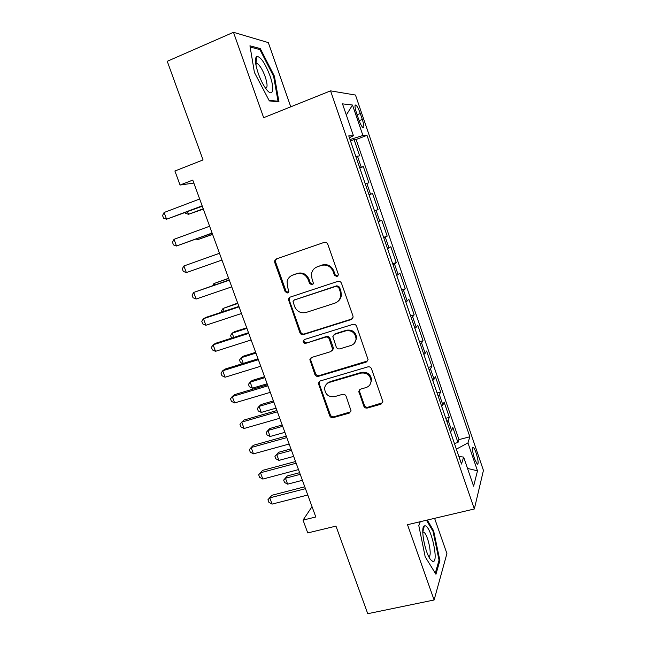 <?xml version="1.0" encoding="UTF-8"?>
<svg xmlns="http://www.w3.org/2000/svg" width="646" height="646" viewBox="0 0 646 646"><rect width="100%" height="100%" fill="white"/><g stroke="black" fill="none" stroke-linecap="round" stroke-linejoin="round"><path stroke-width="0.97" d="M337.034 276.593L338.351 274.921L338.238 274.017L327.805 244.285C327.046 242.638 325.818 242.016 324.114 242.411L276.367 258.941L274.655 260.839L274.752 262.591L285.177 291.677L287.688 292.977L288.907 291.572L287.478 286.703L287.115 281.519C287.882 278.361 289.747 276.23 292.719 275.115L296.659 273.783C301.965 272.588 305.833 274.582 308.247 279.758L309.595 283.546L312.131 284.862L313.407 283.328L311.961 278.515L311.525 273.791C312.196 270.343 314.142 268.009 317.356 266.79L321.369 265.433C326.771 264.206 330.679 266.217 333.11 271.449L334.458 275.277L337.034 276.593M316.322 267.21L322.12 265.013C327.498 263.794 331.406 265.789 333.829 271.005L335.169 274.825L337.793 276.117M476.134 452.975C475.109 450.036 474.196 448.211 473.389 447.517C471.943 447.613 472.331 451.384 474.544 458.822L477.281 464.264C478.718 464.111 478.339 460.348 476.134 452.975M363.779 406.108C364.514 407.683 365.725 408.32 367.396 408.03L380.962 404.218L382.884 401.699L371.507 368.801C370.764 367.203 369.544 366.565 367.849 366.88L320.093 381.003L318.292 383.159L329.662 415.725C330.389 417.284 331.576 417.922 333.215 417.631L349.211 413.141L351.061 410.824L346.111 396.264C345.376 394.69 344.181 394.052 342.525 394.351L334.563 396.644C328.426 397.217 325.108 394.415 324.607 388.23C325.043 385.282 326.658 383.328 329.468 382.367L360.904 373.122C366.823 372.419 370.223 375.027 371.087 380.954C370.844 384.281 369.149 386.494 365.999 387.576L360.71 389.102L358.829 391.5L363.779 406.108L364.384 405.268C365.119 406.843 366.322 407.481 367.994 407.19L382.682 402.708M290.765 106.816L268.316 42.604L233.481 32.3L167.249 61.297L203.046 159.933L174.904 171.012L180.048 185.039L192.766 180.105L315.797 516.978L303.039 520.111L307.738 532.926L335.968 526.127L367.752 613.7L434.112 599.997L446.919 553.565L434.597 518.334M233.481 32.3L263.657 117.685L330.566 90.86L474.334 508.983L407.505 524.705L434.112 599.997M351.222 319.552L353.12 317.105L352.958 315.951L341.484 283.271C340.733 281.64 339.505 281.01 337.81 281.381L290.054 297.152L288.31 299.155L299.889 332.706C300.632 334.289 301.827 334.919 303.467 334.58L351.222 319.552L352.514 318.672M356.576 326.27L368.083 359.628L366.177 362.123L318.413 376.335C316.782 376.642 315.595 376.012 314.852 374.438L309.87 359.58L311.655 357.456L330.825 351.61L332.666 349.333L329.282 339.005C328.539 337.406 327.336 336.776 325.673 337.115L305.728 343.317C304.064 343.486 303.2 342.711 303.127 341.007L304.371 339.546L352.91 324.365C354.606 324.026 355.833 324.655 356.576 326.27M454.421 443.455L457.982 442.526L452.806 427.426L451.651 430.519L448.146 420.32L446.951 421.717M445.772 418.293L449.341 417.332L444.125 402.127L442.881 404.961L439.353 394.698L438.117 395.998M437.076 392.954L440.637 391.96L435.388 376.658L434.047 379.242L430.494 368.898L429.219 370.11M428.314 367.453L431.875 366.427L426.594 351.02L425.157 353.338L421.58 342.929L420.271 344.035M419.496 341.782L423.057 340.717L417.744 325.213L416.202 327.264L412.608 316.79L411.252 317.792M410.614 315.942L414.183 314.836L408.829 299.227L407.19 301.012L403.572 290.466L402.175 291.37M401.683 289.925L405.252 288.786L399.858 273.072L398.122 274.59L394.472 263.964L393.043 264.771M392.687 263.738L396.248 262.559L390.822 246.732L388.989 247.975L385.315 237.284L383.837 237.986M383.627 237.365L387.196 236.153L381.729 220.221L379.791 221.182L376.093 210.418L374.575 211.016M374.51 210.822L378.08 209.562L372.572 193.525L369.003 194.801M368.987 194.737L370.529 194.212L366.807 183.367L368.898 182.802L363.359 166.652L359.62 167.467M359.79 167.968L363.359 166.652M356.552 113.187L358.627 119.244C360.161 123.564 361.582 126.341 362.89 127.569C364.36 128.094 364.166 125.381 362.309 119.437L360.282 113.494C358.74 109.158 357.303 106.356 355.97 105.08C354.501 104.523 354.694 107.228 356.552 113.187M330.566 90.86L355.478 95.043L483.434 470.401L474.334 508.983M457.982 442.526L458.967 439.611L469.836 436.777L367.001 135.369L362.915 135.482L350.027 139.544M469.836 436.777L467.962 442.906L477.499 470.821L473.607 486.204L463.626 457.077L461.486 464.046L348.759 135.87L353.435 135.741L342.501 103.853L352.514 105.032L362.915 135.482M356.067 338.843L356.673 338.657M458.967 439.611L356.108 139.496L354.073 139.593L359.652 155.847L355.849 156.51M370.529 194.212L372.572 193.525M378.08 209.562L376.093 210.418M387.196 236.153L385.315 237.284M396.248 262.559L394.472 263.964M405.252 288.786L403.572 290.466M414.183 314.836L412.608 316.79M423.057 340.717L421.58 342.929M431.875 366.427L430.494 368.898M440.637 391.96L439.353 394.698M449.341 417.332L448.146 420.32M312.026 506.658L303.039 520.111M180.048 185.039L193.848 183.06M350.503 140.949L354.073 139.593M356.108 139.496L367.001 135.369M349.397 137.719L353.435 135.741M366.807 183.367L365.248 183.852M378.29 221.82L379.791 221.182M387.527 248.718L388.989 247.975M396.701 275.43L398.122 274.59M405.817 301.965L407.19 301.012M414.869 328.313L416.202 327.264M423.857 354.484L425.157 353.338M432.788 380.486L434.047 379.242M441.654 406.302L442.881 404.961M463.626 457.077L458.918 456.552M450.464 431.956L451.651 430.519M456.375 449.156L467.962 442.906M346.313 114.98L352.514 105.032M477.499 470.821L467.51 468.415M254.419 72.473L269.334 100.905L278.967 101.858L274.405 76.188L260.281 48.579L249.945 45.809L254.419 72.473M420.191 521.718L418.794 525.537L425.181 556.795L435.945 574.262L439.886 560.558L433.627 530.786L427.297 520.046M258.683 49.266L260.281 48.579M273.646 76.511L274.405 76.188M438.876 560.785L439.886 560.558M432.82 530.972L433.627 530.786M291.871 275.454L297.483 273.339C302.772 272.152 306.624 274.138 309.03 279.298L310.371 283.077L312.882 284.393M276.649 258.844L275.543 260.443L275.632 262.187L286.025 291.185L288.423 292.509M289.957 297.184L289.142 298.638L289.263 300.212L300.689 332.092C301.432 333.675 302.619 334.297 304.25 333.966L351.876 318.971M338.779 287.567L336.211 286.251L294.293 300.019L293.058 301.448L294.56 306.47C296.95 311.582 300.778 313.576 306.051 312.47L334.701 303.224C338.189 301.924 340.192 299.389 340.7 295.61L340.192 291.588L338.779 287.567L339.473 287.082L336.913 285.766L336.211 286.251M294.366 299.97L336.913 285.766M337.608 301.609C339.82 300.035 341.08 297.871 341.387 295.101L340.878 291.088L340.192 291.588M339.473 287.082L340.878 291.088M311.114 357.698L310.774 360.242L315.603 373.703C316.338 375.269 317.525 375.899 319.156 375.592L367.719 360.912M332.181 350.633L333.368 348.67L333.215 347.427L330.001 338.367C329.258 336.776 328.055 336.146 326.4 336.485L305.728 343.317M304.218 339.602L303.911 340.369C303.983 342.073 304.847 342.84 306.503 342.679M351.004 345.449C354.04 344.358 355.728 342.178 356.059 338.924C355.324 332.763 351.917 330.066 345.852 330.833L334.693 334.305L332.843 336.598L336.227 346.95C336.97 348.549 338.173 349.179 339.844 348.856L351.004 345.449M354.331 343.284L356.697 338.278C355.962 332.141 352.571 329.452 346.514 330.219L345.852 330.833M334.095 334.571L335.395 333.683L346.514 330.219M359.733 389.627L359.612 391.767L364.384 405.268M369.94 384.685L371.676 380.187C370.812 374.276 367.429 371.676 361.526 372.379L360.904 373.122M326.779 383.885L330.171 381.608L361.526 372.379M319.399 381.326L319.181 383.676L330.356 414.869C331.091 416.42 332.27 417.058 333.901 416.775L350.835 411.768M187.574 211.759L188.503 214.294L203.361 209.11M185.313 212.615L185.588 213.35L188.503 214.294L203.24 208.771M202.166 205.832L166.579 219.22L164.092 212.502L199.671 199M202.303 206.219L166.579 219.22L163.559 218.203L162.566 215.522L164.092 212.502M269.947 75.671C264.989 62.88 260.556 56.477 256.672 56.444C254.629 58.382 255.17 64.067 258.287 73.515C260.879 80.637 263.77 86.16 266.968 90.077C273.096 97.57 274.695 88.752 269.947 75.671M265.627 88.341C267.678 87.824 267.517 83.907 265.151 76.591C262.639 69.873 260.047 65.553 257.374 63.631L255.719 63.736M250.147 47.005L259.91 49.589L273.613 76.341L278.03 101.228L269.027 100.324M276.956 101.656L278.03 101.228M425.359 525.836L424.341 525.876C420.183 526.91 424.915 552.847 430.607 559.654L432.731 561.414C439.143 563.578 431.504 527.241 425.359 525.836M428.678 556.448C432.707 557.167 427.902 533.927 423.711 532.191L422.767 532.126L424.341 525.876M426.481 520.24L432.998 531.278L439.054 560.147L435.275 573.188M418.818 525.658L420.263 521.702M197.418 238.56L197.805 239.618L212.599 234.401M196.126 239.036L197.805 239.618L212.542 234.256M204.717 258.561L219.487 253.264L204.758 258.545M228.611 278.264L213.947 283.546L214.488 285.023M228.684 278.458L213.947 283.546L212.639 285.661M237.688 303.103L223.08 308.425L224.154 311.332M237.833 303.499L223.08 308.425L221.457 310.92L221.885 312.083M212.098 233.028L176.503 246.005L174.024 239.327L209.619 226.245M212.154 233.19L176.503 246.005L173.459 244.907L172.474 242.242L174.024 239.327M219.495 253.297L183.9 265.974L219.503 253.305M186.355 272.604L183.286 271.425L182.309 268.776L183.9 265.974L186.355 272.604L221.958 260.039M229.233 279.952L193.695 292.436L229.314 280.178M196.134 299.025L193.049 297.766L192.08 295.141L193.695 292.436L196.134 299.025L231.761 286.864M238.899 306.414L206.009 317.372L203.433 318.72L239.06 306.866M205.856 325.269L202.755 323.929L201.786 321.32L203.433 318.72L205.856 325.269L241.483 313.504M246.707 327.788L234.401 331.778L232.164 333.15L233.747 337.454M246.917 328.37L232.164 333.15L230.517 335.549L231.688 338.116M248.5 332.706L215.602 343.301L213.099 344.827L248.742 333.368M215.506 351.327L212.389 349.914L211.428 347.33L213.099 344.827L215.506 351.327L251.149 339.966M255.663 352.32L243.356 356.18L241.192 357.714L243.284 363.407M255.945 353.087L241.192 357.714L239.513 360.024L240.409 362.463L242.815 363.553M258.037 358.821L225.131 369.052L222.709 370.764L258.352 359.693M225.099 377.216L221.958 375.73L221.005 373.162L222.709 370.764L225.099 377.216L260.75 366.242M264.561 376.699L252.255 380.429L250.155 382.125L252.384 388.198L267.145 383.764M264.917 377.652L250.155 382.125L248.452 384.346L249.348 386.768L252.384 388.198M267.509 384.758L234.595 394.633L232.245 396.523L267.904 385.84M234.619 402.934L231.462 401.376L230.509 398.816L232.245 396.523L234.619 402.934L270.278 392.348M327.885 382.779L329.541 382.295M273.411 400.916L261.105 404.533L259.062 406.374L261.283 412.414L276.044 408.135M273.823 402.054L259.062 406.374L257.342 408.506L258.222 410.921L261.283 412.414M276.916 410.517L244.002 420.045L241.725 422.113L277.384 411.809M244.083 428.484L240.901 426.845L239.965 424.309L241.725 422.113L244.083 428.484L279.75 418.269M282.197 424.987L269.891 428.476L267.92 430.478L270.125 436.486L284.886 432.344M282.682 426.303L267.92 430.478L266.168 432.521L267.048 434.92L270.125 436.486M286.259 436.107L253.337 445.296L251.141 447.525L286.808 437.6M253.482 453.855L250.285 452.152L249.348 449.624L251.141 447.525L253.482 453.855L289.15 444.02M290.934 448.905L278.628 452.273L276.714 454.429L278.91 460.396L293.672 456.399M291.483 450.399L276.714 454.429L274.946 456.391L278.628 452.273M278.91 460.396L275.818 458.765L274.946 456.391M295.545 461.527L262.615 470.369L260.491 472.775L296.167 463.222M262.817 479.066L259.603 477.289L258.675 474.778L260.491 472.775L262.817 479.066L298.492 469.602M258.675 474.778L262.615 470.369M299.615 472.678L287.3 475.924L285.459 478.234L287.64 484.161L302.401 480.309M300.228 474.35L285.459 478.234L283.659 480.107L287.3 475.924M287.64 484.161L284.531 482.465L283.659 480.107M304.767 486.785L271.837 495.288L269.778 497.856L305.461 488.675M272.095 504.106L268.857 502.257L267.937 499.77L269.778 497.856L272.095 504.106L307.771 495.006M267.937 499.77L271.837 495.288M361.203 167.048L357.456 156.13M357.085 114.73L360.282 113.494M359.136 120.665L362.309 119.437M333.829 271.005L333.11 271.449M322.12 265.013L321.369 265.433M318.115 266.362L317.356 266.79M310.371 283.077L309.595 283.546M309.03 279.298L308.247 279.758M297.483 273.339L296.659 273.783M293.55 274.671L292.719 275.115M286.025 291.185L285.177 291.677M275.632 262.187L274.752 262.591M335.169 274.825L334.458 275.277M304.25 333.966L303.467 334.58M300.689 332.092L299.889 332.706M289.263 300.212L288.431 300.729M295.109 299.502L294.293 300.019M366.775 361.413L366.177 362.123M319.156 375.592L318.413 376.335M315.603 373.703L314.852 374.438M310.774 360.242L310.015 360.936M333.215 347.427L332.512 348.089M330.001 338.367L329.282 339.005M326.4 336.485L325.673 337.115M335.395 333.683L334.693 334.305M359.612 391.767L358.99 392.558M330.171 381.608L329.468 382.367M349.857 412.285L349.211 413.141M333.901 416.775L333.215 417.631M330.356 414.869L329.662 415.725M319.181 383.676L318.438 384.435M381.52 403.387L380.962 404.218M367.994 407.19L367.396 408.03M472.67 447.702L473.389 447.517M355.034 105.443L355.97 105.08M275.543 260.443L274.655 260.839M289.142 298.638L288.31 299.155M341.387 295.101L340.7 295.61M310.629 358.885L309.87 359.58M333.368 348.67L332.666 349.333M303.911 340.369L303.127 341.007M356.697 338.278L356.059 338.924M359.451 390.701L358.829 391.5M371.676 380.187L371.087 380.954M319.027 382.392L318.292 383.159M256.002 63.494L256.672 56.444M255.808 64.285L257.374 63.631M422.775 532.409L423.711 532.191"/></g></svg>
